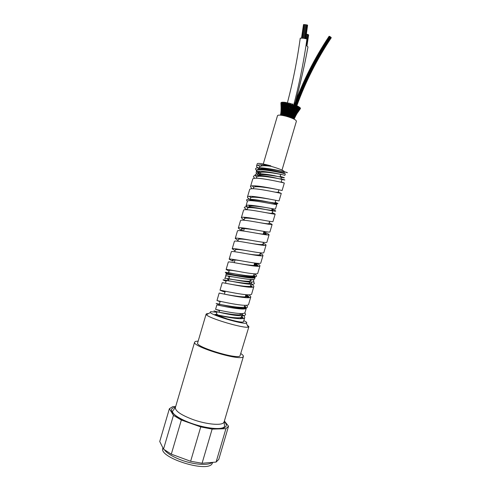 <?xml version="1.0" encoding="UTF-8"?>
<svg xmlns="http://www.w3.org/2000/svg" width="491" height="491" viewBox="0 0 491 491"><rect width="100%" height="100%" fill="white"/><g stroke="black" fill="none" stroke-linecap="round" stroke-linejoin="round"><path stroke-width="0.74" d="M243.217 227.953L244.193 228.831M250.287 205.238L250.962 205.839M252.227 196.382L252.46 197.241M266.355 207.619C259.273 206.527 249.244 205.17 249.183 206.797M255.375 185.868L255.216 186.242M259.095 173.924L259.807 174.851M280.177 176.33L281.472 177.018C282.073 177.447 258.579 172.494 258.315 175.76M281.036 174.434C276.586 173.519 259.187 170.518 259.015 173.268L259.095 173.918M265.25 165.08L270.087 166.185M261.807 164.847L261.359 165.418M228.579 279.876C221.975 276.906 247.593 282.816 250.846 280.846L251.122 280.496M219.508 310.693L218.636 310.214L219.821 310.312M245.015 312.436C244.862 316.198 214.684 309.312 215.604 309.324L219.508 310.699M252.478 279.502C256.149 282.3 252.564 282.816 241.719 281.055C231.844 279.44 222.945 277.415 224.982 278.55M236.054 248.851L236.693 249.17M238.393 238.264L239.7 238.97M240.995 227.744L242.928 228.88M243.696 217.261L245.199 218.256M274.892 203.483L276.795 204.501L275.488 208.982C276.151 209.89 245.966 202.998 246.059 205.864L248.029 207.939M249.391 196.339L250.901 197.615M252.294 185.917L253.829 187.323M255.308 175.563L256.793 177.079M258.266 165.025L259.782 166.817M280.336 176.398C287.229 178.521 285.339 178.307 274.665 175.753C264.545 173.667 253.485 172.752 255.302 175.557M234.815 277.182C229.217 276.243 227.382 276.316 229.303 277.403M284.172 172.869L273.99 170.794C264.305 168.916 255.216 168.474 256.56 171.021M257.032 171.684L259.242 173.446M276.795 204.501C277.483 205.287 247.347 198.407 247.354 201.384L247.335 201.445M246.212 206.459L246.513 205.453M269.105 224.062L269.792 224.418M263.489 233.041L267.141 234.925M263.078 244.543L264.348 245.402M260.064 254.78L261.482 255.86M254.498 263.587C256.873 264.778 258.198 265.68 258.487 266.3M254.043 275.261C257.29 277.851 253.522 278.244 242.738 276.433C232.918 274.794 224.319 272.91 226.296 274.095L226.596 274.273M224.995 278.557L225.75 275.985M250.981 285.461L252.478 287.167M247.924 295.65L249.379 297.601M241.787 316.051L243.309 318.315M222.675 317.45L227.229 318.905L214.997 314.344L217.593 314.921C223.061 316.314 241.725 319.592 241.83 316.677L241.768 316.008M255.885 169.726C251.631 163.988 289.635 172.623 287.321 172.679L284.418 171.85M284.013 171.789L284.142 171.365C282.521 170.046 278.164 168.364 271.081 166.314L270.75 165.811C262.624 163.65 258.125 162.944 257.253 163.699L256.566 166.026M283.694 172.887L283.553 173.366L282.804 173.231M258.376 171.451L258.462 172.138M271.081 166.314C264.404 165.393 260.611 165.614 259.721 166.977L259.027 169.235M258.462 172.145L259.113 172.992M280.987 178.718L282.012 179.227C282.693 179.571 256.897 173.949 256.658 177.319M276.286 189.287C269.805 188.022 253.657 185.297 253.589 187.66L253.565 187.795M271.388 199.456C263.882 198.112 250.606 196.038 250.576 198.014L249.784 200.659M271.922 209.516L272.873 210.265C273.358 211.339 247.538 205.717 247.532 208.362L247.108 209.743M261.488 219.882C253.7 218.624 244.592 217.347 244.45 218.698L244.438 218.82M256.529 230.126C248.127 228.8 239.854 227.726 241.603 229.524L242.511 230.31M263.28 233.753L264.778 234.637M251.539 240.375C243.769 239.062 239.387 238.736 238.399 239.399M246.556 250.625C239.792 249.496 236.048 249.201 235.324 249.735L235.312 249.821M241.59 260.874C234.815 259.714 231.783 259.573 232.501 260.439L233.452 261.083M254.246 264.44L256.333 266.232M253.331 276.777L253.319 276.826C253.184 278.397 242.849 276.93 235.017 275.617M236.607 271.106C231.991 270.32 229.543 270.099 229.266 270.437M251.429 282.104L251.57 282.687C251.509 285.449 225.75 279.845 226.198 280.772L226.191 280.815M226.75 291.507C223.773 290.954 222.65 290.905 223.399 291.353L224.976 292.114M245.709 295.478L246.961 296.668M244.217 307.697L244.187 307.857C243.904 308.551 242.591 308.9 240.246 308.919M221.914 301.652L220.134 301.468L218.992 305.279M217.808 314.97L216.47 313.847L217.071 311.803C216.39 311.601 242.186 317.211 242.431 313.718L241.425 317.186M241.056 318.321L240.682 318.72M270.75 165.811C262.372 164.442 257.652 164.516 256.597 166.032L256.732 166.86L259.082 169.057M281.159 178.792C287.904 180.774 285.523 180.369 274.009 177.576C263.121 175.281 251.742 174.299 253.663 177.147L254.792 178.325M282.122 190.483L282.141 190.502C282.933 190.76 250.588 183.241 250.453 186.721L252.086 188.777M255.891 169.733L256.689 170.684M257.695 171.506L258.395 171.997M281.226 181.946L284.295 183.033C285.308 183.106 252.773 175.532 252.699 179.264M281.269 193.38L279.072 200.85C279.864 201.433 247.396 193.884 247.446 197.075L247.642 197.75L250.079 199.659M278.225 192.147L281.257 193.38C282.141 193.755 249.674 186.199 249.624 189.612L249.6 189.71M275.224 202.353C280.778 204.36 277.759 204.09 266.165 201.543C255.388 199.407 244.757 198.204 246.789 200.616M271.996 209.276C278.79 211.824 276.39 211.848 264.79 209.338C253.859 207.19 242.474 205.668 244.579 208.037L246.856 209.731M272.99 221.509L272.996 221.545C273.542 222.73 241.173 215.205 241.314 217.765L244.076 220.054M246.789 200.623L247.421 201.255M272.223 212.554L275.169 214.076C275.874 215.064 243.376 207.503 243.561 210.314M269.952 231.832L269.946 231.893C270.431 233.391 238.006 225.848 238.301 228.119L241.327 230.396M269.221 222.754L272.112 224.424C272.75 225.725 240.252 218.157 240.498 220.655L238.295 228.119M266.865 242.229C267.374 244.07 234.833 236.49 235.275 238.473L238.067 240.461M263.827 231.887C267.288 233.36 269.05 234.33 269.105 234.784C269.516 236.349 237.171 228.831 237.423 230.997L237.417 231.095M263.851 252.564L263.845 252.583C264.158 254.7 231.758 247.163 232.188 248.808L235.066 250.662M263.213 243.162C265.189 244.113 266.134 244.77 266.042 245.126C266.441 247.022 233.98 239.467 234.416 241.357M260.831 262.82L260.819 262.937C260.997 265.349 228.616 257.812 229.156 259.156L232.323 260.979M260.212 253.356C262.145 254.344 263.066 255.05 262.973 255.461C263.36 257.689 230.831 250.115 231.371 251.699M256.658 263.262C258.91 264.434 260.009 265.287 259.96 265.821L257.75 273.278C257.959 276.028 225.43 268.454 226.142 269.51L229.064 271.063M259.96 265.821C260.126 268.319 227.756 260.795 228.284 262.041L228.29 262.108M254.307 273.825C259.377 276.992 256.026 277.581 244.254 275.586C233.464 273.757 223.19 271.388 225.59 272.689L227.984 273.806M253.338 281.944C256.523 284.663 252.325 285.019 240.743 283.012C230.211 281.171 221.208 279.017 223.362 280.103L226.063 281.263M251.705 293.821L251.687 293.98C251.576 297.3 219.225 289.776 220.011 290.193L223.325 291.562M251.202 283.958C253.117 285.081 253.988 285.928 253.835 286.505C253.957 289.653 221.423 282.079 222.245 282.742M248.606 304.316C248.538 307.986 216.028 300.412 217.004 300.553L220.054 301.664M249.14 294.778L250.815 296.859C250.748 300.283 218.342 292.746 219.158 293.078L216.979 300.541M246.414 305.23C249.588 308.379 245.347 309.011 233.685 307.133C223.209 305.384 214.107 302.787 216.5 303.573L219.219 304.506M244.622 312.927C248.243 316.075 241.271 316.462 230.948 314.688C220.551 312.908 212.038 310.373 214.272 310.987L217.053 311.865M258.579 169.849L258.591 169.782C258.917 166.21 285.167 171.954 284.473 171.844L284.148 172.936C284.774 173.225 267.963 169.18 261.083 169.776M281.208 182.026L279.95 182.02M278.17 192.337L275.15 192.165M275.138 202.642C278.931 204.495 250.907 198.051 249.514 200.672M272.462 202.556C276.672 204.293 275.561 204.551 269.129 203.317M272.106 212.941L272.284 213.229C272.014 213.53 269.657 213.303 265.208 212.529M269.068 223.264L269.234 223.571C268.804 223.982 265.791 223.706 260.181 222.748M263.753 232.145C268.473 234.569 265.613 234.845 255.179 232.992M263.434 233.225L265.803 234.778L263.336 233.55M263.004 243.855L263.158 244.266C262.212 244.899 257.873 244.555 250.152 243.229M259.966 254.185L260.095 254.608C258.8 255.363 253.81 254.989 245.132 253.479M255.222 263.115C261.58 266.687 251.214 265.606 240.111 263.71M254.406 263.894C256.345 265.017 257.075 265.803 256.584 266.251M253.718 276.341L253.706 276.396C253.651 279.017 227.419 273.272 227.812 274.328M253.908 274.77L254.031 275.304C253.988 277.9 227.726 272.143 228.155 273.241L227.971 273.861M250.692 286.615L250.072 287.229M250.87 285.099L250.956 285.639C250.962 287.573 237.834 285.517 230.113 284.123M245.874 294.901L247.507 296.472M247.593 297.08L246.801 297.712M247.341 294.772L247.937 295.993C247.9 298.289 232.139 295.65 225.216 294.299M244.806 305.69C247.943 310.545 215.23 303.186 219.244 304.432M242.198 314.559C244.082 315.811 244.917 316.805 244.702 317.542C244.708 320.819 221.619 316.394 214.997 314.344M241.572 317.597L239.976 318.714M244.776 305.789L246.353 307.967C246.157 311.582 216.077 304.727 216.893 304.837L215.586 309.318M244.475 306.814C247.004 310.459 226.934 307.102 220.563 305.635M244.721 317.548L243.468 321.814C242.21 322.605 236.797 321.636 227.229 318.905M241.811 316.793L242.935 318.542M244.604 306.384L245.954 308.465M245.856 294.968L246.476 295.349M247.838 296.312L248.974 297.656M250.858 286.057L251.975 287.217M253.865 275.825L255.111 277.36C255.093 280.103 225.59 273.407 226.136 274.377L226.136 274.401M254.344 264.115L257.787 266.306M259.905 255.326L260.635 255.842M262.912 245.089L263.311 245.334M274.739 203.992L275.868 204.52M256.781 171.789L259.052 173.814M283.553 173.366L285.332 173.845C283.325 173.065 256.75 167.388 256.572 170.905L256.541 171.083M285.332 173.845L284.89 175.342C282.871 174.6 256.296 168.916 256.13 172.402L256.265 173.151L258.653 175.312M248.446 205.177L250.097 206.208M253.117 277.084L254.142 277.881M254.694 278.716L254.676 278.851C254.633 281.631 225.148 274.942 225.688 275.868L225.977 276.157M245.42 296.441L246.046 296.822M244.187 307.875L245.126 308.778M241.259 318.18L241.799 318.677M251.748 277.458L251.895 277.992M243.818 320.623C246.642 321.998 247.446 322.832 246.243 323.139C242.646 324.41 212.615 315.566 210.283 312.552L210.584 311.65L216.93 312.282M208.43 313.62L206.84 313.694L206.122 314.111L206.435 314.774C208.994 318.364 244.174 328.718 248.274 327.092L248.9 326.699L247.219 325.036M206.122 314.111L197.627 342.97C194.976 346.652 235.95 359.338 239.952 356.049L248.9 326.699M198.18 341.098L195.547 341.405L194.626 342.129C191.558 346.315 238.485 360.83 242.892 357.012L243.383 356.478C243.554 355.785 242.744 354.852 240.958 353.686M175.655 406.597L172.887 406.579L169.383 408.715L173.44 415.38L163.509 449.118L159.735 441.507L169.383 408.715M181.351 420.02L200.745 426.918L190.631 461.264L171.304 454.163L181.351 420.02L173.44 415.38M212.13 429.116L225.921 428.698L216.095 462.068L202.077 463.265L212.13 429.116L200.745 426.918M224.381 421.033L228.524 426.188L225.921 428.698M228.45 426.526L218.777 459.392L216.095 462.068M202.077 463.265L190.631 461.264M171.304 454.163L163.509 449.118M212.756 462.356L211.928 464.038C206.048 472.729 158.323 457.25 162.865 448.209L162.938 447.964M297.485 112.034L297.798 112.187L296.865 113.243M295.987 114.072L296.361 114.237L296.595 113.169M300.234 108.321L298.933 110.346M300.093 109.02L297.804 112.194L298.368 110.788M293.231 117.95L293.716 118.11L293.33 118.773M294.017 116.846L294.453 117.011L293.821 117.674M293.692 118.171L293.728 117.374M293.624 118.914L294.232 117.398M294.913 115.594L295.306 115.759L294.618 116.49M294.459 117.054L294.508 116.201M295.287 115.796L295.422 114.851M294.428 117.202L294.747 117.349L297.546 112.556M292.587 117.65L293.127 117.723L292.568 118.356M292.44 118.374L292.384 118.049M300.375 108.088L298.731 110.058M300.4 108.057L299.86 107.86M296.503 113.961L298.062 110.401M293.385 116.539L293.956 116.631L293.336 117.312M293.102 117.797L293.164 116.993M294.293 115.219L294.901 115.385L294.207 116.14M293.925 116.698L294.023 115.833M295.472 113.685L296.042 113.863L295.244 114.734M294.87 115.44L295.023 114.477M296.012 113.912L296.269 112.795M296.048 113.906L295.429 115.483M295.785 113.2L295.502 113.611M297.049 111.623L297.583 111.807L296.595 112.918M291.9 117.275L292.366 117.312L291.857 117.969M291.599 118.024L291.574 117.65M291.599 117.459L291.82 116.698M292.759 116.164L293.268 116.22L292.691 116.932M292.335 117.404L292.421 116.594M292.495 116.342L292.746 115.6M293.741 114.894L294.281 114.968L293.63 115.753M293.231 116.306L293.354 115.428M294.925 113.353L295.502 113.446L294.741 114.348M294.244 115.047L294.422 114.072M296.521 111.261L297.116 111.371L296.165 112.513M295.459 113.513L295.735 112.378M297.08 111.432L297.589 109.953M299.97 107.615L299.381 107.394L298.651 108.603M300.007 107.566L298.368 109.622M291.065 116.889L291.451 116.889L290.997 117.57M290.617 117.65L290.555 117.239M291.979 115.772L292.409 115.79L291.887 116.527M291.415 116.993L291.427 116.214M293.01 114.495L293.477 114.532L292.882 115.342M292.366 115.888L292.513 115.004M292.476 116.846L293.041 115.244M294.238 112.936L294.747 112.985L294.041 113.924M293.434 114.624L293.63 113.642M293.409 115.747L294.244 113.771M293.778 113.353L294.41 111.979M299.277 107.087L297.761 109.131M299.326 107.013L298.749 106.921M296.368 110.966L296.883 109.468M295.87 110.819L296.417 110.886L295.514 112.071M294.704 113.071L294.993 111.93M294.465 114.464L294.821 113.053L295.791 111.819M290.126 116.502L290.015 117.177M289.53 117.263L289.555 116.827M291.071 115.379L291.402 115.354L290.948 116.121M291.01 116.097L290.592 116.576L290.482 115.772M292.127 114.084L292.513 114.078L291.979 114.919M291.359 115.465L291.476 114.606M293.379 112.5L293.808 112.513L293.164 113.482M292.464 114.182L292.685 113.194M292.759 113.047L293.495 111.328M298.325 106.51L296.908 108.603M298.381 106.418L297.865 106.369M297.19 108.272L295.588 110.45L295.956 108.947M295.023 110.346L295.496 110.377L294.661 111.598M293.765 112.611L294.066 111.457M288.708 114.483L289.095 114.513L288.855 115.999L289.273 116.048L288.947 116.748M288.37 116.883L288.874 115.98M290.058 114.986L289.886 115.649M289.494 116.201L289.856 114.845M291.12 113.673L290.918 114.397M290.488 115.066L290.433 114.17M292.378 112.058L292.716 112.028L292.102 112.899M291.366 113.74L291.574 112.77M297.135 105.909L295.84 108.057M297.19 105.798L296.754 105.792M294.336 109.959L294.846 108.419M294.109 111.709L294.52 109.947L295.975 107.885M293.999 109.861L294.385 109.849L293.636 111.119M292.667 112.144L292.931 111.021M287.167 116.52L288.076 115.667L287.566 116.637M287.303 116.103L286.861 115.317L286.738 116.398M288.358 115.833L288.26 114.998M290.028 113.274L289.813 114.047M289.346 114.673L289.291 113.765L289.8 113.12M289.843 114.863L289.825 114.09L289.359 114.661L289.426 115.41M291.261 111.623L290.985 112.531M290.433 113.335L290.426 112.322L291.059 111.488M291.016 112.592L290.445 113.323L290.463 114.231M292.839 109.376L292.427 110.543M291.445 111.678L291.771 110.518M291.814 110.457L292.661 109.248L293.109 107.118M292.483 110.622L291.703 111.684L291.629 112.856M295.742 105.295L294.545 107.357M295.557 107.345C304.359 82.672 316.106 59.276 330.799 37.175L330.369 36.88C316.057 58.411 304.524 81.181 295.791 105.172L295.453 105.209M293.072 109.45L293.55 107.916M286.351 113.814L286.56 115.299L287.045 114.955M285.971 116.195L286.063 115.189L285.664 115.023L285.572 115.827M287.53 114.121L287.861 114.139L287.266 116.214M288.168 114.317L287.861 114.139L288.591 112.734L288.941 112.777L288.18 114.305M288.082 113.409L287.658 112.414L287.468 113.353M290.064 111.218L289.788 112.169M289.23 112.948L289.162 110.856L288.837 110.696L288.542 111.801M291.666 106.541L291.329 108.769L291.746 108.824L291.169 110.15M290.445 111.267L290.298 108.351L290.721 106.909M294.195 104.7L293.152 106.94M291.697 108.953L292.182 107.382M291.801 110.579L291.985 108.959L293.182 106.995M285.449 115.06L285.946 114.385M284.811 115.907L285.062 115.557M286.572 115.287L286.118 115.821L285.983 115.225L286.505 114.642M287.21 110.34L287.358 112.396L287.929 111.567M286.726 113.98L286.885 113.083M288.505 110.684L288.512 109.364M287.91 111.58L289.15 109.659L289.168 108.1L288.818 107.934L288.493 109.383M292.532 104.129L290.592 108.511M292.581 103.994L292.188 103.963M290.23 108.48L289.935 108.327L290.298 108.351L289.156 110.856M288.831 110.837L289.156 110.874M284.185 113.396L284.498 115.606M283.737 115.667L284.043 115.416M284.792 114.986L284.516 114.784L285.21 113.531L285.431 114.348M286.155 112.12L286.321 113.028M285.639 113.734L285.737 112.85M285.94 114.342L286.265 113.12M286.554 112.286L286.695 111.273M286.885 113.065L287.321 111.445M288.524 107.94L288.653 105.614M287.591 110.512L287.806 109.303M287.775 109.327L289.236 106.486M290.85 103.619L291.181 103.638L290.856 103.466L290.156 106.062L288.868 108.094M290.856 103.466L290.537 103.472M283.417 114.704L283.51 115.44M283.835 114.833L283.46 114.612L283.792 113.98M285.019 111.899L285.136 112.844M284.614 113.544L284.295 113.329L284.614 112.611M285.983 110.088L286.143 111.126M285.449 112.058L285.529 111.076M289.236 103.19L288.622 105.639M287.523 107.762L287.769 106.13M287.143 107.615L287.21 108.996M286.388 110.242L286.517 109.045M286.689 111.218L287.155 109.112M282.515 114.599L282.632 115.348M282.442 114.526L282.172 115.146M283.252 113.286L283.344 114.096M282.988 114.741L282.534 114.513L282.89 113.881M283.982 111.752L284.093 112.678M283.694 113.415L283.276 113.194L283.62 112.476M284.829 109.892L284.915 110.978M284.436 111.893L284.062 111.672L284.406 110.843M285.836 107.363L285.983 108.664M285.259 110.033L284.933 109.818L285.289 108.793M285.51 110.898L285.872 108.947M287.671 102.846L287.217 105.191M293.403 106.179C299.197 84.569 303.708 62.167 306.943 38.973L303.266 38.175L300.247 38.157C297.184 60.387 292.918 81.88 287.444 102.637L287.29 102.711M286.241 107.504L286.376 105.927M286.431 107.498L287.125 105.491M281.736 114.556L281.902 115.324M282.386 113.212L282.521 114.035M282.282 114.716L281.748 114.489L282.129 113.857M283.062 111.666L283.172 112.58M282.896 113.36L282.399 113.126L282.767 112.421M282.982 113.531L283.135 112.973M283.798 109.769L283.878 110.843M283.534 111.801L283.074 111.574L283.442 110.745M286.204 102.588L285.879 102.361L285.719 104.982M285.062 107.32L284.688 107.093L285.075 105.645M284.639 107.191L284.682 108.572M284.24 109.898L283.823 109.671L284.185 108.646M280.852 115.195L281.147 114.532L281.165 115.232M281.674 113.206L281.859 114.047M281.625 114.642L281.147 114.532L281.539 113.906M282.245 111.623L282.399 112.556M282.251 113.304L281.687 113.145L282.073 112.433M282.785 111.782L282.251 111.549L282.632 110.721M282.853 109.696L282.982 110.782M284.878 102.423L284.461 102.189L284.449 104.822M284.013 107.216L283.559 106.983L283.933 105.534M283.546 107.087L283.638 108.468M283.73 102.361L283.233 102.122L283.233 108.585M283.356 109.843L282.859 109.61L282.976 108.941M280.564 115.17L280.729 114.655L280.711 115.182M281.147 113.261L281.294 114.096M281.055 114.698L280.729 114.655L281.128 114.022M281.607 111.66L281.803 112.611M281.589 113.311L281.165 113.231L281.564 112.519M282.135 111.733L281.607 111.604L282 110.776M282.079 109.696L282.257 110.8M283.264 104.184L283.35 104.761M283.141 107.198L282.607 106.964L282.982 105.522M282.601 107.05L282.761 108.45M282.644 109.861L282.086 109.628L282.466 108.609M282.693 109.941L282.767 109.462M280.668 114.833L280.49 115.158M281.098 113.409L280.895 114.108M280.521 114.845L280.754 114.317M280.533 114.802L281.159 111.752L281.306 112.666M280.864 113.268L281.153 112.703M281.533 111.788L281.171 111.739L281.552 110.905M281.496 109.763L281.73 110.892M282 109.837L281.509 109.732L281.895 108.714M282.448 107.578L282.534 106.817M281.552 109.346L281.84 107.063L282.079 108.517M282.773 103.932L282.847 102.367L282.245 102.165L282.466 104.792M282.491 107.314L281.871 107.038L282.239 105.596M282.423 106.394L282.46 107.21M280.797 113.599L280.717 113.973M281.128 111.936L280.993 112.635M280.508 114.912L280.858 113.188M280.735 113.611L281.165 111.212M281.46 109.947L281.3 110.941M280.962 111.844L281.447 108.892M281.177 109.689L281.355 107.222L281.619 108.664M282.141 103.448L282.141 102.509L281.515 102.318L281.809 104.921M281.816 107.284L281.368 107.204L281.73 105.761M281.134 110.15L281.073 110.788M280.95 111.93L281.153 109.456M281.048 110.107L281.11 107.449L281.159 109.923M281.496 102.631L281.073 102.57L281.411 105.142M281.073 102.57L281.294 106.068M281.079 102.895L281.116 104.865M294.195 119.203L294.355 118.626M295.416 116.281L295.208 116.748M294.692 117.533L294.968 116.987M295.472 116.349L296.779 113.648M294.029 118.626L294.342 118.073M294.262 119.006L294.496 118.122M297.669 112.414L300.492 108.48M296.269 114.44L295.889 115.244M295.257 115.95L295.686 115.232M294.815 117.177L294.809 116.539M293.716 118.3L294.103 118.46L294.109 117.711M307.955 47.026L306.077 44.988M294.318 118.669L294.753 117.367L294.232 117.975M293.974 119.086L294.103 118.46L293.765 118.982M300.289 108.763L299.792 109.475M294.858 117.564L295.502 116.097L294.968 116.735M307.28 25.072L307.593 25.164L305.74 38.562M301.529 38.028L303.499 24.66M303.904 38.249L305.77 24.765L306.611 24.863L304.739 38.378M301.658 38.034L303.512 24.593L304.064 24.605M302.21 38.071L304.07 24.575L304.893 24.66M306.605 24.894L307.286 25.023M303.033 38.145L304.899 24.636L305.74 24.74L303.874 38.249M307.022 45.448L308.606 35.149M306.427 38.734L307.243 34.302L306.439 34.18L306.059 36.248M306.132 45.006L308.06 34.523L307.256 34.401L306.458 38.74M306.746 45.289L308.649 34.922L308.035 34.652M329.903 36.592L329.473 36.346M329.449 36.389L329.154 36.279C314.7 58.018 303.082 81.003 294.299 105.24M295.766 105.166C304.5 81.168 316.032 58.398 330.351 36.856L329.921 36.567M331.13 37.506L330.787 37.199M296.846 105.694C305.537 81.825 317.008 59.178 331.259 37.752L331.1 37.549M282.012 170.095L296.404 121.203C296.012 119.773 292.611 118.128 286.204 116.257C281.085 114.98 278.182 114.777 277.507 115.637L263.274 164.006M223.528 422.806C220.815 425.74 206.03 424.267 192.988 419.56C181.044 415.024 175.177 411.016 175.379 407.53L172.525 411.176C172.427 412.354 173.311 413.674 175.17 415.134C178.773 417.976 184.137 420.689 191.257 423.273C205.416 428.361 222.441 430.392 224.553 426.489L224.129 421.879L223.528 422.806M224.215 421.591C226.419 423.758 226.873 425.507 225.565 426.845C222.583 430.233 205.913 428.655 191.202 423.316C173.728 417.24 166.111 408.733 175.465 407.242M212.118 462.405C208.491 465.793 193.736 464.738 180.989 459.938C172.728 456.79 167.216 453.445 164.473 449.897M236.76 248.949L236.619 249.434M239.854 238.436L239.688 239M246.04 217.409L245.819 218.164M249.164 206.791L248.888 207.73M272.174 208.675L271.67 210.387M255.252 186.107L255.025 186.887M258.303 175.753L258.094 176.459M281.49 177.018L280.877 179.111M261.347 165.412L261.169 166.013M259.61 171.304L259.033 173.274M247.354 201.384L246.034 205.858M256.652 177.319L256.376 178.258M282.03 179.233L281.153 182.204M253.608 187.666L253.288 188.753M278.9 189.857L278.096 192.595M275.813 200.353L274.641 204.336M272.892 210.271L271.983 213.358M244.469 218.704L244.021 220.232M269.633 221.343L268.927 223.749M238.38 239.393L237.847 241.228M263.452 242.333L262.814 244.506M235.336 249.741L234.759 251.717M260.365 252.822L259.757 254.903M229.248 270.431L228.462 273.1M254.191 273.818L253.644 275.66M226.204 280.772L225.492 283.197M251.576 282.687L250.588 286.044M244.923 305.298L244.168 307.851M252.675 179.258L250.478 186.727M284.314 183.033L282.116 190.496M249.631 189.612L247.433 197.075M243.536 210.308L241.339 217.771M275.175 214.082L272.978 221.545M272.131 224.43L269.933 231.893M237.448 231.003L235.25 238.466M269.086 234.778L266.889 242.235M234.403 241.351L232.206 248.814M266.042 245.126L263.845 252.583M231.359 251.699L229.162 259.162M262.992 255.467L260.801 262.93M228.309 262.047L226.118 269.504M222.22 282.736L220.023 290.199M253.859 286.511L251.662 293.974M250.815 296.859L248.618 304.316M278.385 192.533L278.293 192.846M272.29 213.229L272.118 213.824M269.246 223.577L269.031 224.313M263.158 244.266L262.857 245.285M260.113 254.614L259.788 255.707M254.019 275.304L253.7 276.396M250.975 285.645L250.655 286.744M247.93 295.993L247.611 297.086M241.842 316.683L241.523 317.775M246.353 307.967L245.034 312.442M256.59 170.911L256.155 172.402M226.142 274.377L225.713 275.825M255.093 277.354L254.657 278.845M210.283 312.552L206.435 314.774M246.243 323.139L248.274 327.092M240.025 314.78L240.387 313.54M245.291 296.877L245.936 294.692M249.25 283.436L249.661 282.037M249.919 281.159L250.422 279.459M250.864 277.949L250.993 277.507M219.078 312.147L219.63 310.281M224.387 294.121L225.246 291.188M228.303 280.803L229.561 276.531M251.14 280.502L251.435 279.502M194.626 342.129L175.379 407.53M243.383 356.478L224.129 421.879M294.164 118.27L295.085 116.128M292.452 117.705L292.562 117.251M299.713 108.99L297.595 111.825M293.115 118.675L293.661 117.134M293.311 116.545L293.397 116.207M293.796 117.822L294.582 115.882M294.551 116.735L295.692 114.378M296.061 113.894L297.178 112.384M292.446 118.337L292.912 116.821M293.225 117.343L293.894 115.588M295.06 114.102L294.078 116.25M295.054 114.992L296.589 112.132M296.226 111.567L296.871 110.42M297.147 111.408L299.087 108.842M298.651 108.376L299.381 107.394M290.635 117.14L290.948 116.778M291.617 117.846L292.016 116.471M291.568 116.048L291.881 115.673M292.587 114.82L292.931 114.403M298.24 108.597L296.472 110.941L295.748 112.881M297.46 108.585L298.724 106.86M296.368 109.401L295.269 111.469M289.58 116.797L289.954 116.373M290.531 115.71L290.918 114.556M291.568 116.349L292.059 114.869M291.574 114.489L292.077 113.145M292.562 115.225L292.642 114.17L293.28 113.396M296.282 108.443L297.804 106.289M295.521 108.542L294.219 111.199M294.821 111.451L293.925 112.599L293.679 113.924M289.592 116.895L289.923 115.716M290.543 115.864L290.979 114.483M290.463 114.133L290.979 112.642M291.568 114.716L291.593 113.734L292.188 113.004M292.206 111.009L291.642 112.684L292.231 111.936M295.017 108.137L296.65 105.694M293.876 109.751L293.059 110.849M293.71 111.046L292.875 112.138L292.722 113.378M288.647 113.703L288.266 114.998M288.463 116.471L288.788 115.336M294.625 107.455L293.305 109.444L293.017 111.126M293.661 107.744L295.306 105.092M287.45 113.372L287.069 114.679M289.85 109.769L289.8 111.064L289.193 111.923M289.291 113.789L289.236 112.924L289.788 112.187L289.794 113.133M291.335 108.763L290.494 110.052M290.439 112.365L290.451 111.248L291.181 110.193M293.802 104.503L292.225 107.314M285.326 114.391L284.952 115.606M286.259 113.065L285.879 114.428M287.364 112.384L286.848 113.114M287.002 113.992L287.45 113.378M288.008 112.586L288.542 111.813L288.585 112.746M292.194 103.945L290.74 106.872L291.181 103.638M290.15 106.068L289.935 108.321L289.144 109.653M284.338 114.777L283.841 115.453M285.339 114.477L284.976 114.986M286.05 111.162L286.149 112.095L285.633 112.887M286.634 111.31L287.217 110.322L287.149 109.027M287.861 110.524L288.493 109.395M290.525 103.441L289.224 106.467M283.246 113.937L282.822 115.385M284.031 112.549L283.638 114.133M283.97 114.82L284.271 114.36M284.878 110.886L284.989 111.856L284.485 112.74M284.78 113.531L285.124 112.948M285.394 111.119L285.952 110.039L285.854 108.707M285.725 112.752L286.063 111.279M288.855 103.006L287.708 106.16M287.769 107.768L288.616 105.712M287.125 105.227L287.118 107.572L286.425 109.088M283.16 113.2L282.675 114.102M283.086 114.728L283.295 114.354M283.81 110.653L283.43 112.678M283.853 113.795L284.074 112.893M284.24 111.015L284.774 109.824L284.645 108.419M284.571 111.887L284.909 111.169M285.142 108.941L285.78 107.302L285.707 104.847M287.235 102.65L286.247 105.964M281.662 113.654L281.325 115.25M282.245 112.212L281.859 114.164M282.871 110.469L282.515 112.697M283.215 111.003L283.706 109.689L283.559 108.18M283.632 111.788L283.866 111.193M285.713 102.38L284.897 105.884M285.203 107.302L285.719 105.436M284.688 108.922L284.357 109.886M284.406 104.497L284.547 107.106L283.982 108.892M281.601 112.114L281.214 114.299M282.19 111.567L281.773 112.807M282.35 111.083L282.638 107.989M282.841 111.758L282.963 111.389M284.338 102.214L283.7 105.927M284.197 108.241L284.461 105.583M283.645 109.07L283.436 109.824M281.159 112.077L280.766 114.513M281.521 110.254L281.214 112.998M281.668 111.254L281.902 107.854M283.16 102.153L282.693 106.081M283.252 107.86L283.387 106.001M282.313 103.908L282.552 106.983L282.153 109.1M281.202 111.506L281.392 107.775M282.202 102.196L281.914 106.357M281.496 102.343L281.386 106.731M280.92 102.926L281.11 107.676M284.442 109.634L284.387 110.223M284.614 111.795L284.676 112.414M294.827 117.631L295.447 116.398M294.287 118.779L294.778 117.73M297.988 111.88L300.394 108.081M297.798 112.206L296.521 114.415M297.877 111.304L300.019 107.603M296.361 114.256L295.576 115.931M297.491 110.671L299.363 107.069M296.245 113.439L297.141 111.414M296.852 110.002L298.442 106.498M294.888 113.298L295.091 112.709M295.969 109.321L297.3 105.896M295.03 112.298L295.588 110.457M293.686 114.839L293.808 114.311M294.876 108.64L295.956 105.289M293.87 109.757L294.416 107.787M292.918 114.421L293.035 113.697M293.606 107.995L294.453 104.7M292.219 111.948L292.397 110.745M291.869 115.692L291.906 115.054M292.213 107.4L292.845 104.141M291.053 111.494L291.163 110.223M290.936 116.797L290.918 116.201L290.629 117.073M291.642 112.592L292.016 111.261M292.519 109.456L292.888 108.112M284.001 115.066L284.154 114.532M284.86 112.095L284.97 111.69M290.654 117.361L290.592 116.563M289.942 116.392L289.893 115.747M289.242 106.43L289.512 103.196M287.769 106.007L287.892 102.834M287.806 109.266L287.769 107.756M287.929 111.561L287.861 110.512M287.72 115.631L287.634 114.986M288.18 114.286L288.26 115.004M286.37 105.602L286.37 102.564M286.511 108.91L286.431 107.48M287.088 114.661L286.996 113.973M285.081 105.184L284.995 102.392M285.296 108.572L285.197 107.29M285.203 113.538L285.105 112.789M283.933 104.724L283.81 102.324M284.43 110.604L284.35 109.867M284.645 112.47L284.571 111.862M285.05 115.483L284.976 114.962M284.848 114.059L284.774 113.513M282.963 104.086L282.847 102.367M283.479 110.303L283.43 109.806M283.16 113.225L283.068 112.359M283.675 112.2L283.626 111.764M284.019 115.213L283.97 114.802M281.84 107.056L281.595 103.681M282.172 102.895L282.141 102.509M282.196 111.561L282.098 110.334M282.442 114.544L282.374 113.771M281.361 107.21L281.128 103.484M281.11 107.412L280.944 103.325M281.165 111.745L281.159 110.236M281.104 114.919L281.098 115.225M281.116 114.55L281.14 113.593M280.84 113.396L280.938 112.089M280.723 114.661L280.827 113.581M285.216 107.566L285.584 106.087M283.098 114.857L283.289 114.477M295.557 101.637C300.633 82.672 304.776 64.425 307.98 46.891M295.502 116.085L296.331 114.734M300.204 108.928L297.89 112.304M294.115 118.478L294.612 117.594M294.753 117.361L295.373 116.299M307.292 25.023L305.42 38.494M294.434 104.669C303.186 80.684 314.725 57.92 329.044 36.377M291.58 114.139L291.789 113.495M293.863 107.431C302.726 82.42 314.596 58.724 329.479 36.334M291.764 112.531L292.341 110.819M291.562 115.821L291.752 115.232M293.342 110.475L294.115 108.241M295.14 105.369C303.904 81.193 315.498 58.251 329.927 36.555M291.599 117.417L291.82 116.723M293.207 112.488L293.323 112.151M294.072 112.985L294.404 112.016M296.576 105.804C305.292 81.807 316.812 59.037 331.137 37.5M291.617 117.435L291.82 116.809M292.526 116.306L292.746 115.624M294.219 111.187L294.766 109.61M253.792 265.975L254.657 263.047M263.096 234.379L263.955 231.445M280.011 176.895L280.754 174.385M234.244 262.642L235.109 259.708M243.542 231.04L244.408 228.106M250.889 206.085L251.122 205.299M253.503 197.192L253.706 196.504M260.101 174.79L260.831 172.298"/></g></svg>
